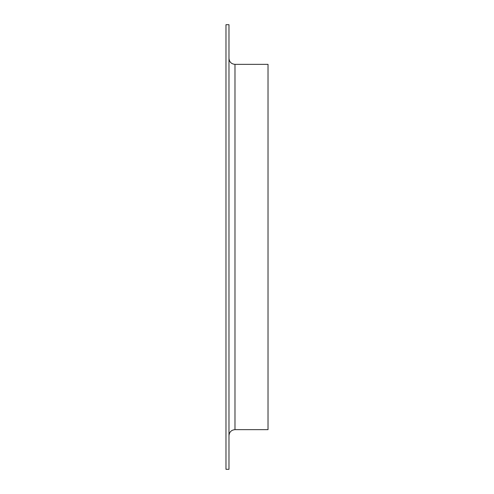 <?xml version="1.0" encoding="UTF-8"?>
<svg xmlns="http://www.w3.org/2000/svg" width="494" height="494" viewBox="0 0 494 494"><rect width="100%" height="100%" fill="white"/><g stroke="black" fill="none" stroke-linecap="round" stroke-linejoin="round"><path stroke-width="0.74" d="M225.974 247L225.974 24.7L228.975 24.7L228.975 469.3L225.974 469.3L225.974 247M234.983 64.356L234.983 429.644L268.026 429.644L268.026 64.356L234.983 64.356C231.334 63.998 229.333 61.997 228.975 58.348M234.983 429.644C231.334 430.002 229.333 432.003 228.975 435.652"/></g></svg>
